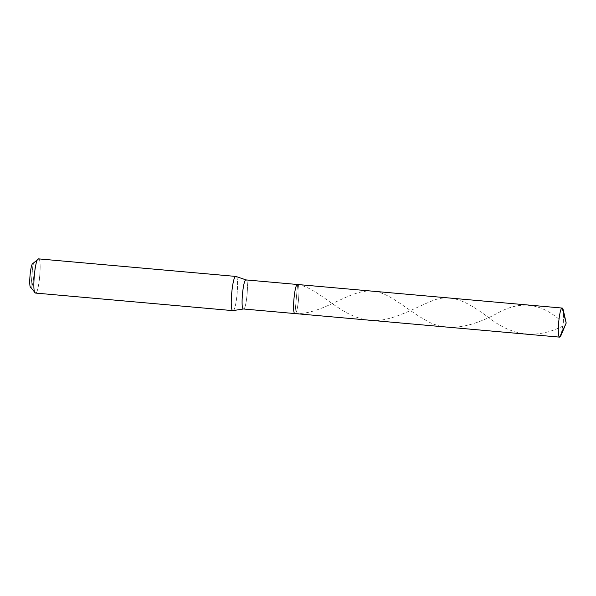 <?xml version="1.0" encoding="UTF-8"?>
<svg xmlns="http://www.w3.org/2000/svg" width="596" height="596" viewBox="0 0 596 596"><rect width="100%" height="100%" fill="white"/><g stroke="black" fill="none" stroke-linecap="round" stroke-linejoin="round"><path stroke-width="0.45" stroke-dasharray="2.98 2.23" d="M562.304 308.065L297.583 284.508C300.697 284.21 297.903 314.874 294.938 313.57L297.583 284.508C300.697 284.21 297.903 314.874 294.938 313.57L297.583 284.508C300.697 284.21 297.903 314.874 294.938 313.57L297.583 284.508C300.697 284.21 297.903 314.874 294.938 313.57L297.583 284.508L246.088 279.926C249.202 279.628 246.409 310.285 243.444 308.989C246.409 310.285 249.202 279.628 246.088 279.926L244.435 279.718M563.213 309.749L563.339 322.987L560.91 335.637M559.689 337.135L561.73 333.075L563.339 322.987L563.615 313.116M31.946 275.516L33.033 263.551L37.511 259.759L33.033 263.551C35.596 263.305 33.302 288.553 30.85 287.481L33.033 263.551C35.596 263.305 33.302 288.553 30.85 287.481L31.946 275.516M235.956 276.44C239.614 276.09 236.336 312.162 232.842 310.628C236.336 312.162 239.614 276.09 235.956 276.44L38.561 258.873C42.227 258.522 38.941 294.595 35.447 293.061C38.941 294.595 42.227 258.522 38.561 258.873M30.85 287.481L34.687 292.144L30.567 287.294M558.951 319.188C539.723 302.761 519.25 300.764 497.541 313.198C474.87 325.356 448.386 334.013 425.76 320.261C402.978 307.73 384.763 287.153 364.387 291.422C344.25 294.119 319.739 314.83 295.251 313.503M563.011 326.012C538.195 338.513 514.624 336.591 492.289 320.246C470.609 304.131 452.751 291.526 431.035 301.338C409.765 309.95 383.936 326.608 360.267 318.413C336.36 311.805 316.826 287.168 297.27 284.575"/><path stroke-width="0.89" d="M563.615 313.116L562.304 308.065L297.583 284.508C294.618 283.204 291.824 313.868 294.938 313.57L559.659 337.127L566.2 323.062L562.304 308.065L563.213 309.749L566.2 323.062L562.244 308.058M560.91 335.637L559.689 337.135L294.938 313.57L559.659 337.127L566.2 323.062L560.91 335.637M562.304 308.065C559.339 306.769 556.545 337.425 559.659 337.127C556.545 337.425 559.339 306.769 562.304 308.065L246.059 279.919C243.116 278.623 240.33 309.287 243.444 308.989L294.938 313.57L243.503 308.996M297.583 284.508C294.618 283.204 291.824 313.868 294.938 313.57C291.824 313.868 294.618 283.204 297.583 284.508C294.618 283.204 291.824 313.868 294.938 313.57L243.444 308.989C240.33 309.287 243.116 278.623 246.088 279.926L297.583 284.508M33.033 263.551C30.59 262.478 28.288 287.726 30.85 287.481C28.288 287.726 30.59 262.478 33.033 263.551M246.029 279.919L235.956 276.44C232.462 274.905 229.177 310.978 232.842 310.628L243.444 308.989L232.88 310.635L35.447 293.061L232.842 310.628C229.177 310.978 232.462 274.905 235.956 276.44L38.561 258.873L235.919 276.432M243.473 308.989L232.842 310.628L35.447 293.061L34.687 292.144L35.447 293.061C31.789 293.411 35.067 257.338 38.561 258.873L32.668 263.685M38.561 258.873L37.511 259.759L38.561 258.873C35.067 257.338 31.789 293.411 35.447 293.061L30.567 287.294M244.435 279.718L246.059 279.919"/></g></svg>
